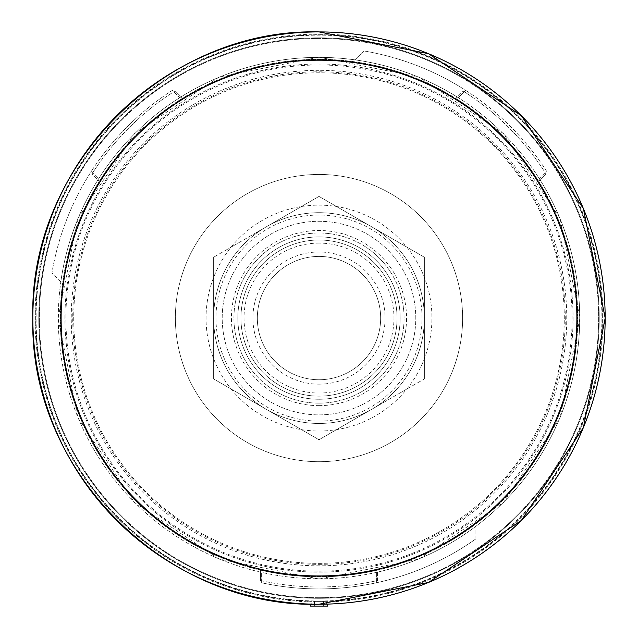 <?xml version="1.0" encoding="UTF-8"?>
<svg xmlns="http://www.w3.org/2000/svg" width="638" height="638" viewBox="0 0 638 638"><rect width="100%" height="100%" fill="white"/><g stroke="black" fill="none" stroke-linecap="round" stroke-linejoin="round"><path stroke-width="0.48" stroke-dasharray="3.19 2.39" d="M260.456 580.524A268.901 268.901 0 0 0 377.544 580.524L377.544 570.117A258.757 258.757 0 0 1 319 576.832A258.757 258.757 0 0 0 577.757 318.075A258.757 258.757 0 0 0 319 59.318A258.757 258.757 0 0 0 60.243 318.075A258.757 258.757 0 0 0 319 576.832A258.757 258.757 0 0 0 577.757 318.075A258.757 258.757 0 0 0 319 59.318A258.757 258.757 0 0 0 60.243 318.075A258.757 258.757 0 0 0 377.544 570.117L377.544 580.524A268.901 268.901 0 0 1 260.456 580.524L260.456 570.117A258.757 258.757 0 0 0 319 576.832A258.757 258.757 0 0 1 260.456 570.117L260.456 580.524M538.616 181.248A258.757 258.757 0 0 0 455.827 98.459A258.757 258.757 0 0 1 538.616 181.248L545.976 173.887A268.901 268.901 0 0 0 463.188 91.098L455.827 98.459L463.188 91.098A268.901 268.901 0 0 1 545.976 173.887L538.616 181.248M182.173 98.459A258.757 258.757 0 0 0 99.384 181.248A258.757 258.757 0 0 1 182.173 98.459L174.812 91.098A268.901 268.901 0 0 0 92.024 173.887L99.384 181.248L92.024 173.887A268.901 268.901 0 0 1 174.812 91.098L182.173 98.459M319 571.169A253.095 253.095 0 0 0 572.095 318.075A253.095 253.095 0 0 0 319 64.98A253.095 253.095 0 0 0 65.905 318.075A253.095 253.095 0 0 0 319 571.169M319 563.362A245.287 245.287 0 0 0 564.287 318.075A245.287 245.287 0 0 0 319 72.788A245.287 245.287 0 0 0 73.713 318.075A245.287 245.287 0 0 0 319 563.362A245.287 245.287 0 0 0 564.287 318.075A245.287 245.287 0 0 0 319 72.788A245.287 245.287 0 0 0 73.713 318.075A245.287 245.287 0 0 0 319 563.362M319 572.142A254.068 254.068 0 0 0 573.068 318.075A254.068 254.068 0 0 0 319 64.007A254.068 254.068 0 0 0 64.932 318.075A254.068 254.068 0 0 0 319 572.142A254.068 254.068 0 0 0 573.068 318.075A254.068 254.068 0 0 0 319 64.007A254.068 254.068 0 0 0 64.932 318.075A254.068 254.068 0 0 0 319 572.142M319 564.343A246.268 246.268 0 0 0 565.268 318.075A246.268 246.268 0 0 0 319 71.807A246.268 246.268 0 0 0 72.732 318.075A246.268 246.268 0 0 0 319 564.343M319 598.292A280.218 280.218 0 0 0 599.218 318.075A280.218 280.218 0 0 0 319 37.857A280.218 280.218 0 0 0 38.782 318.075A280.218 280.218 0 0 0 319 598.292A280.218 280.218 0 0 0 599.218 318.075A280.218 280.218 0 0 0 319 37.857A280.218 280.218 0 0 0 38.782 318.075A280.218 280.218 0 0 0 319 598.292A280.218 280.218 0 0 0 599.218 318.075A280.218 280.218 0 0 0 319 37.857A280.218 280.218 0 0 0 38.782 318.075A280.218 280.218 0 0 0 319 598.292A280.218 280.218 0 0 0 599.218 318.075A280.218 280.218 0 0 0 319 37.857A280.218 280.218 0 0 0 38.782 318.075A280.218 280.218 0 0 0 319 598.292M323.291 606.1L323.705 601.379A283.344 283.344 0 0 0 602.336 315.722A283.344 283.344 0 0 0 319 34.731A283.344 283.344 0 0 0 35.664 315.722A283.344 283.344 0 0 0 314.295 601.379L314.709 606.1L323.291 606.1L323.705 601.379A283.344 283.344 0 0 1 319 601.419A283.344 283.344 0 0 0 602.344 318.075A283.344 283.344 0 0 0 319 34.731A283.344 283.344 0 0 0 35.656 318.075A283.344 283.344 0 0 0 319 601.419A283.344 283.344 0 0 0 602.344 318.075A283.344 283.344 0 0 0 319 34.731A283.344 283.344 0 0 0 35.656 318.075A283.344 283.344 0 0 0 319 601.419A283.344 283.344 0 0 1 314.295 601.379L314.709 606.1L323.291 606.1M319 602.041A283.966 283.966 0 0 0 602.966 318.075A283.966 283.966 0 0 0 319 34.109A283.966 283.966 0 0 0 35.034 318.075A283.966 283.966 0 0 0 319 602.041M319 600.98A282.905 282.905 0 0 0 601.905 318.075A282.905 282.905 0 0 0 319 35.17A282.905 282.905 0 0 0 36.095 318.075A282.905 282.905 0 0 0 319 600.98M319 597.71A279.635 279.635 0 0 0 598.635 318.075A279.635 279.635 0 0 0 319 38.44A279.635 279.635 0 0 0 39.365 318.075A279.635 279.635 0 0 0 319 597.71A279.635 279.635 0 0 0 598.635 318.075A279.635 279.635 0 0 0 319 38.44A279.635 279.635 0 0 0 39.365 318.075A279.635 279.635 0 0 0 319 597.71M319 414.867A96.793 96.793 0 0 0 415.793 318.075A96.793 96.793 0 0 0 319 221.282A96.793 96.793 0 0 0 222.207 318.075A96.793 96.793 0 0 0 319 414.867A96.793 96.793 0 0 0 415.793 318.075A96.793 96.793 0 0 0 319 221.282A96.793 96.793 0 0 0 222.207 318.075A96.793 96.793 0 0 0 319 414.867A96.793 96.793 0 0 0 415.793 318.075A96.793 96.793 0 0 0 319 221.282A96.793 96.793 0 0 0 222.207 318.075A96.793 96.793 0 0 0 319 414.867M319 240.016A78.059 78.059 0 0 0 240.941 318.075A78.059 78.059 0 0 0 319 396.134A78.059 78.059 0 0 1 240.941 318.075A78.059 78.059 0 0 1 319 240.016A78.059 78.059 0 0 1 397.059 318.075A78.059 78.059 0 0 1 319 396.134A78.059 78.059 0 0 0 397.059 318.075A78.059 78.059 0 0 0 319 240.016A78.059 78.059 0 0 0 240.941 318.075A78.059 78.059 0 0 0 319 396.134A78.059 78.059 0 0 0 397.059 318.075A78.059 78.059 0 0 0 319 240.016A78.059 78.059 0 0 1 397.059 318.075A78.059 78.059 0 0 1 319 396.134A78.059 78.059 0 0 1 240.941 318.075A78.059 78.059 0 0 1 319 240.016A78.059 78.059 0 0 0 240.941 318.075A78.059 78.059 0 0 0 319 396.134A78.059 78.059 0 0 0 397.059 318.075A78.059 78.059 0 0 0 319 240.016A78.059 78.059 0 0 0 240.941 318.075A78.059 78.059 0 0 0 319 396.134A78.059 78.059 0 0 0 397.059 318.075A78.059 78.059 0 0 0 319 240.016A78.059 78.059 0 0 1 397.059 318.075A78.059 78.059 0 0 1 319 396.134M371.691 409.333A105.374 105.374 0 0 0 319 212.701A105.374 105.374 0 0 0 266.309 409.333A105.374 105.374 0 0 0 371.691 409.333L424.374 378.916L424.374 257.234L319 196.4L213.626 257.234L213.626 378.916L319 439.749L371.691 409.333L319 439.749L213.626 378.916L213.626 257.234L319 196.4L424.374 257.234L424.374 378.916L371.691 409.333A105.374 105.374 0 0 0 371.691 226.817A105.374 105.374 0 0 0 213.626 318.075A105.374 105.374 0 0 0 371.691 409.333A105.374 105.374 0 0 0 319 212.701A105.374 105.374 0 0 0 266.309 409.333A105.374 105.374 0 0 0 424.374 318.075A105.374 105.374 0 0 0 266.309 226.817L319 196.4L266.309 226.817A105.374 105.374 0 0 0 213.626 318.075L213.626 257.234L213.626 318.075A105.374 105.374 0 0 0 371.691 409.333L319 439.749L266.309 409.333L213.626 378.916L213.626 318.075L213.626 378.916L266.309 409.333L319 439.749L371.691 409.333M319 461.697A143.622 143.622 0 0 0 462.622 318.075A143.622 143.622 0 0 0 319 174.453A143.622 143.622 0 0 0 175.378 318.075A143.622 143.622 0 0 0 319 461.697A143.622 143.622 0 0 0 462.622 318.075A143.622 143.622 0 0 0 319 174.453A143.622 143.622 0 0 0 175.378 318.075A143.622 143.622 0 0 0 319 461.697M319 384.164A66.089 66.089 0 0 0 385.089 318.075A66.089 66.089 0 0 0 319 251.986A66.089 66.089 0 0 0 252.911 318.075A66.089 66.089 0 0 0 319 384.164M319 379.738A61.663 61.663 0 0 0 380.663 318.075A61.663 61.663 0 0 0 319 256.412A61.663 61.663 0 0 0 257.337 318.075A61.663 61.663 0 0 0 319 379.738A61.663 61.663 0 0 0 380.663 318.075A61.663 61.663 0 0 0 319 256.412A61.663 61.663 0 0 0 257.337 318.075A61.663 61.663 0 0 0 319 379.738A61.663 61.663 0 0 1 257.337 318.075A61.663 61.663 0 0 1 319 256.412M319 196.4L424.374 257.234L424.374 378.916L424.374 257.234L319 196.4M319 243.102A74.965 74.965 0 0 0 244.035 318.075A74.965 74.965 0 0 0 319 393.04A74.965 74.965 0 0 0 393.965 318.075A74.965 74.965 0 0 0 319 243.102M319 236.897A81.178 81.178 0 0 0 237.822 318.075A81.178 81.178 0 0 0 319 399.252A81.178 81.178 0 0 0 400.178 318.075A81.178 81.178 0 0 0 319 236.897A81.178 81.178 0 0 0 237.822 318.075A81.178 81.178 0 0 0 319 399.252A81.178 81.178 0 0 0 400.178 318.075A81.178 81.178 0 0 0 319 236.897A81.178 81.178 0 0 1 400.178 318.075A81.178 81.178 0 0 1 319 399.252M319 403.152A85.077 85.077 0 0 0 404.077 318.075A85.077 85.077 0 0 0 319 232.998A85.077 85.077 0 0 0 233.923 318.075A85.077 85.077 0 0 0 319 403.152A85.077 85.077 0 0 0 404.077 318.075A85.077 85.077 0 0 0 319 232.998A85.077 85.077 0 0 0 233.923 318.075A85.077 85.077 0 0 0 319 403.152M376.372 582.781A270.855 270.855 0 0 0 475.892 538.863A270.855 270.855 0 0 1 319 588.93A270.855 270.855 0 0 0 376.372 582.781L376.372 572.39A260.703 260.703 0 0 0 539.397 178.815L546.742 171.463A270.855 270.855 0 0 0 364.178 51.016L355.286 59.908A260.703 260.703 0 0 1 539.397 178.815L546.742 171.463A270.855 270.855 0 0 0 465.612 90.333L458.259 97.678A260.703 260.703 0 0 0 355.286 59.908L364.178 51.016A270.855 270.855 0 0 1 465.612 90.333L458.259 97.678A260.703 260.703 0 0 0 58.297 318.075A260.703 260.703 0 0 0 475.892 526.286A260.703 260.703 0 0 1 376.372 572.39L376.372 582.781M319 70.324A247.751 247.751 0 0 0 71.249 318.075A247.751 247.751 0 0 0 319 565.826A247.751 247.751 0 0 0 566.751 318.075A247.751 247.751 0 0 0 319 70.324M319 59.709A258.366 258.366 0 0 0 60.634 318.075A258.366 258.366 0 0 0 319 576.441A258.366 258.366 0 0 0 577.366 318.075A258.366 258.366 0 0 0 319 59.709A258.366 258.366 0 0 0 60.634 318.075A258.366 258.366 0 0 0 319 576.441A258.366 258.366 0 0 0 577.366 318.075A258.366 258.366 0 0 0 319 59.709M60.833 281.789A260.703 260.703 0 0 1 319 57.372A260.703 260.703 0 0 1 579.703 318.075A260.703 260.703 0 0 1 261.628 572.39A260.703 260.703 0 0 1 98.603 178.815A260.703 260.703 0 0 0 60.833 281.789L51.941 272.897L60.833 281.789M323.49 601.379A283.344 283.344 0 0 0 602.336 315.834A283.344 283.344 0 0 0 319 34.731A283.344 283.344 0 0 0 35.664 315.834A283.344 283.344 0 0 0 314.51 601.379L310.299 604.09A286.151 286.151 0 0 0 327.701 604.09L323.49 601.379L323.49 606.1L327.701 606.1M261.628 582.781L261.628 572.39L261.628 582.781A270.855 270.855 0 0 0 319 588.93A270.855 270.855 0 0 1 261.628 582.781M475.892 538.863L475.892 526.286L475.892 538.863M172.388 90.333A270.855 270.855 0 0 0 51.941 272.897A270.855 270.855 0 0 1 91.258 171.463L98.603 178.815L91.258 171.463A270.855 270.855 0 0 1 172.388 90.333L179.741 97.678L172.388 90.333M314.51 601.379L314.51 606.1L323.49 606.1M310.299 606.1L314.51 606.1M319 601.044A282.969 282.969 0 0 0 601.969 318.075A282.969 282.969 0 0 0 319 35.106A282.969 282.969 0 0 0 36.031 318.075A282.969 282.969 0 0 0 319 601.044M319 431.009A112.934 112.934 0 0 0 431.934 318.075A112.934 112.934 0 0 0 319 205.141A112.934 112.934 0 0 0 206.066 318.075A112.934 112.934 0 0 0 319 431.009M319 421.096A103.021 103.021 0 0 0 422.021 318.075A103.021 103.021 0 0 0 319 215.054A103.021 103.021 0 0 0 215.979 318.075A103.021 103.021 0 0 0 319 421.096M319 405.64A87.566 87.566 0 0 0 406.565 318.075A87.566 87.566 0 0 0 319 230.501A87.566 87.566 0 0 0 231.434 318.075A87.566 87.566 0 0 0 319 405.64M319 57.173L418.839 77.031L503.486 133.589L560.044 218.236L579.902 318.075L560.044 417.914L503.486 502.561L418.839 559.119L319 578.977L219.161 559.119L134.514 502.561L77.956 417.914L58.098 318.075L77.956 218.228L134.514 133.589L219.161 77.031L319 57.173"/><path stroke-width="0.96" d="M310.299 604.114L310.299 606.1L327.701 606.1L327.701 604.114M319 604.234A286.159 286.159 0 0 0 605.159 318.075A286.159 286.159 0 0 0 319 31.916A286.159 286.159 0 0 0 32.841 318.075A286.159 286.159 0 0 0 319 604.234M576.888 318.075A257.888 257.888 0 0 0 319 60.187A257.888 257.888 0 0 0 61.112 318.075A257.888 257.888 0 0 0 319 575.962A257.888 257.888 0 0 0 576.888 318.075M319 31.9L428.513 53.68L521.358 115.717L583.387 208.562L605.175 318.075L583.395 427.588L521.358 520.433L428.513 582.462L319 604.25C166.079 608.189 28.885 470.996 32.825 318.075C28.885 165.154 166.079 27.96 319 31.9"/></g></svg>
